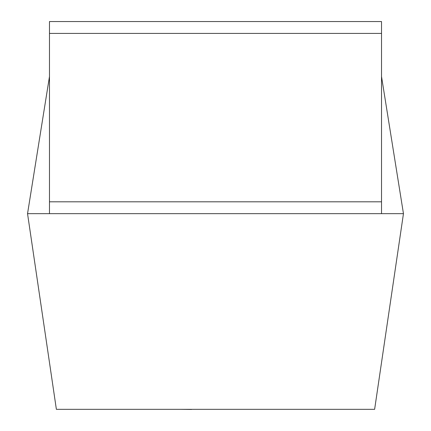 <?xml version="1.0" encoding="UTF-8"?>
<svg xmlns="http://www.w3.org/2000/svg" width="431" height="431" viewBox="0 0 431 431"><rect width="100%" height="100%" fill="white"/><g stroke="black" fill="none" stroke-linecap="round" stroke-linejoin="round"><path stroke-width="0.65" d="M381.521 76.524L403.459 213.663L49.479 213.663L49.479 201.805L381.521 201.805L381.521 213.663M49.479 76.524L27.541 213.663L49.479 213.663M27.541 213.663L56.375 409.331L374.625 409.331L403.459 213.663M381.521 33.408L49.479 33.408L49.479 21.55L381.521 21.55L381.521 201.805M49.479 33.408L49.479 201.805M191.606 409.331L238.58 409.331M191.606 409.45L180.363 409.331"/></g></svg>

